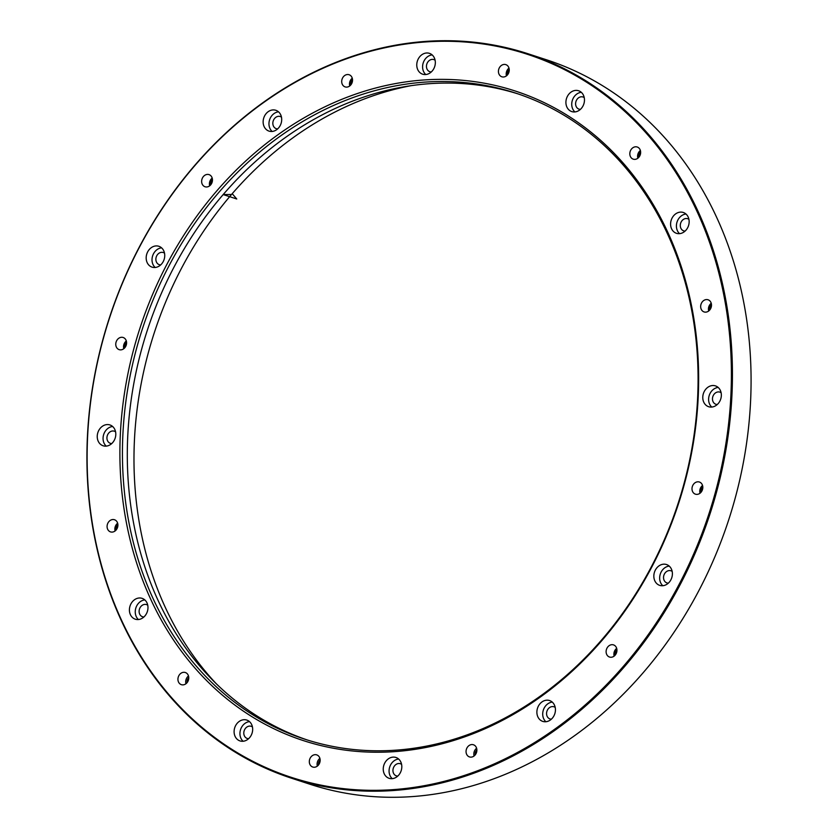 <?xml version="1.0" encoding="UTF-8"?>
<svg xmlns="http://www.w3.org/2000/svg" width="838" height="838" viewBox="0 0 838 838"><rect width="100%" height="100%" fill="white"/><g stroke="black" fill="none" stroke-linecap="round" stroke-linejoin="round"><path stroke-width="1.26" d="M471.406 744.594A6.39 5.3 108.1 0 1 473.439 744.773A6.39 5.3 108.1 0 1 476.497 752.493A6.39 5.3 108.1 0 1 469.479 756.924A6.39 5.3 108.1 0 1 466.138 750.398A6.39 5.3 108.1 0 1 471.406 744.594M317.393 755.164A6.39 5.3 108.1 0 1 319.624 763.02A6.39 5.3 108.1 0 1 312.752 767.032A6.39 5.3 108.1 0 1 309.693 759.312A6.39 5.3 108.1 0 1 316.722 754.881A6.39 5.3 108.1 0 1 317.393 755.164M188.005 674.8A6.39 5.3 108.1 0 1 187.471 682.122A6.39 5.3 108.1 0 1 181.364 684.667A6.39 5.3 108.1 0 1 178.305 676.947A6.39 5.3 108.1 0 1 185.324 672.505A6.39 5.3 108.1 0 1 188.005 674.8M117.907 525.059A6.39 5.3 108.1 0 1 110.511 531.889A6.39 5.3 108.1 0 1 107.453 524.169A6.39 5.3 108.1 0 1 114.481 519.738A6.39 5.3 108.1 0 1 117.907 525.059M125.889 346.042A6.39 5.3 108.1 0 1 119.195 349.656A6.39 5.3 108.1 0 1 116.136 341.925A6.39 5.3 108.1 0 1 123.155 337.494A6.39 5.3 108.1 0 1 125.889 346.042M209.804 185.722A6.39 5.3 108.1 0 1 205.069 186.769A6.39 5.3 108.1 0 1 202.01 179.049A6.39 5.3 108.1 0 1 209.029 174.618A6.39 5.3 108.1 0 1 212.443 179.5A6.39 5.3 108.1 0 1 209.804 185.722M347.173 87.068A6.39 5.3 108.1 0 1 345.13 86.901A6.39 5.3 108.1 0 1 342.072 79.181A6.39 5.3 108.1 0 1 349.1 74.739A6.39 5.3 108.1 0 1 352.442 81.265A6.39 5.3 108.1 0 1 347.173 87.068M501.187 76.509A6.39 5.3 108.1 0 1 498.956 68.653A6.39 5.3 108.1 0 1 505.827 64.631A6.39 5.3 108.1 0 1 508.876 72.351A6.39 5.3 108.1 0 1 501.857 76.792A6.39 5.3 108.1 0 1 501.187 76.509M630.574 156.863A6.39 5.3 108.1 0 1 631.108 149.552A6.39 5.3 108.1 0 1 637.215 147.006A6.39 5.3 108.1 0 1 640.274 154.726A6.39 5.3 108.1 0 1 633.245 159.157A6.39 5.3 108.1 0 1 630.574 156.863M700.662 306.614A6.39 5.3 108.1 0 1 708.068 299.774A6.39 5.3 108.1 0 1 711.116 307.494A6.39 5.3 108.1 0 1 704.098 311.935A6.39 5.3 108.1 0 1 700.662 306.614M692.691 485.631A6.39 5.3 108.1 0 1 699.384 482.018A6.39 5.3 108.1 0 1 702.443 489.738A6.39 5.3 108.1 0 1 695.425 494.169A6.39 5.3 108.1 0 1 692.691 485.631M608.776 645.941A6.39 5.3 108.1 0 1 613.51 644.893A6.39 5.3 108.1 0 1 616.569 652.613A6.39 5.3 108.1 0 1 609.551 657.055A6.39 5.3 108.1 0 1 606.125 652.163A6.39 5.3 108.1 0 1 608.776 645.941M233.058 750.083A380.305 315.287 -71.9 0 0 730.904 395.096A380.305 315.287 -71.9 0 0 263.897 102.33A380.305 315.287 -71.9 0 0 233.058 750.083M250.981 716.081A341.632 283.223 108.1 0 1 278.687 134.216A341.632 283.223 108.1 0 1 698.201 397.202A341.632 283.223 108.1 0 1 250.981 716.081M554.442 705.062A10.957 9.082 108.1 0 1 553.028 717.307A10.957 9.082 108.1 0 1 542.762 721.392A10.957 9.082 108.1 0 1 537.525 708.152A10.957 9.082 108.1 0 1 549.56 700.547A10.957 9.082 108.1 0 1 554.442 705.062M401.8 767.304A10.957 9.082 108.1 0 1 389.125 778.313A10.957 9.082 108.1 0 1 383.888 765.084A10.957 9.082 108.1 0 1 395.924 757.479A10.957 9.082 108.1 0 1 401.8 767.304M251.159 735.366A10.957 9.082 108.1 0 1 239.993 740.918A10.957 9.082 108.1 0 1 234.745 727.677A10.957 9.082 108.1 0 1 246.781 720.072A10.957 9.082 108.1 0 1 251.159 735.366M142.889 617.805A10.957 9.082 108.1 0 1 135.306 619.198A10.957 9.082 108.1 0 1 130.058 605.958A10.957 9.082 108.1 0 1 142.093 598.353A10.957 9.082 108.1 0 1 147.97 607.079A10.957 9.082 108.1 0 1 142.889 617.805M106.007 446.141A10.957 9.082 108.1 0 1 103.116 445.774A10.957 9.082 108.1 0 1 97.878 432.544A10.957 9.082 108.1 0 1 109.914 424.939A10.957 9.082 108.1 0 1 115.592 436.483A10.957 9.082 108.1 0 1 106.007 446.141M150.379 266.348A10.957 9.082 108.1 0 1 147.216 252.846A10.957 9.082 108.1 0 1 158.864 246.288A10.957 9.082 108.1 0 1 164.101 259.529A10.957 9.082 108.1 0 1 152.066 267.133A10.957 9.082 108.1 0 1 150.379 266.348M264.138 126.611A10.957 9.082 108.1 0 1 265.552 114.356A10.957 9.082 108.1 0 1 275.817 110.281A10.957 9.082 108.1 0 1 281.055 123.521A10.957 9.082 108.1 0 1 269.019 131.116A10.957 9.082 108.1 0 1 264.138 126.611M416.779 64.369A10.957 9.082 108.1 0 1 429.444 53.349A10.957 9.082 108.1 0 1 434.692 66.59A10.957 9.082 108.1 0 1 422.656 74.194A10.957 9.082 108.1 0 1 416.779 64.369M567.42 96.307A10.957 9.082 108.1 0 1 578.587 90.755A10.957 9.082 108.1 0 1 583.824 103.996A10.957 9.082 108.1 0 1 571.788 111.59A10.957 9.082 108.1 0 1 567.42 96.307M675.69 213.858A10.957 9.082 108.1 0 1 683.274 212.475A10.957 9.082 108.1 0 1 688.511 225.705A10.957 9.082 108.1 0 1 676.476 233.31A10.957 9.082 108.1 0 1 670.599 224.584A10.957 9.082 108.1 0 1 675.69 213.858M712.572 385.532A10.957 9.082 108.1 0 1 715.453 385.889A10.957 9.082 108.1 0 1 720.701 399.129A10.957 9.082 108.1 0 1 708.665 406.723A10.957 9.082 108.1 0 1 702.988 395.18A10.957 9.082 108.1 0 1 712.572 385.532M668.19 565.325A10.957 9.082 108.1 0 1 671.364 578.817A10.957 9.082 108.1 0 1 659.716 585.374A10.957 9.082 108.1 0 1 654.478 572.145A10.957 9.082 108.1 0 1 666.514 564.54A10.957 9.082 108.1 0 1 668.19 565.325M291.561 778.23L310.207 784.316A381.039 315.895 -71.9 0 0 715.055 556.38A381.039 315.895 -71.9 0 0 604.889 87.152A381.039 315.895 -71.9 0 0 546.439 59.77L527.793 53.684A381.039 315.895 108.1 0 1 710.016 513.883A381.039 315.895 108.1 0 1 291.561 778.23A381.039 315.895 108.1 0 1 233.111 750.848A381.039 315.895 108.1 0 1 122.945 281.62A381.039 315.895 108.1 0 1 527.793 53.684M567.714 117.509A339.809 281.715 -71.9 0 0 515.59 93.081A339.809 281.715 -71.9 0 0 154.559 296.348A339.809 281.715 -71.9 0 0 252.804 714.793A339.809 281.715 -71.9 0 0 304.927 739.221A339.809 281.715 -71.9 0 0 665.959 535.953A339.809 281.715 -71.9 0 0 567.714 117.509M307.357 739.996A339.809 281.715 108.1 0 1 212.056 679.524A339.809 281.715 108.1 0 1 147.279 330.413A339.809 281.715 108.1 0 1 405.383 86.565A339.809 281.715 108.1 0 1 518.02 93.887M668.336 583.154A6.39 5.3 108.1 0 1 666.964 582.934A6.39 5.3 108.1 0 1 663.905 575.214A6.39 5.3 108.1 0 1 670.924 570.783A6.39 5.3 108.1 0 1 671.908 571.233A6.39 5.3 108.1 0 1 672.17 571.411M662.827 585.72A10.957 9.082 108.1 0 1 660.302 574.04A10.957 9.082 108.1 0 1 669.227 566.1M717.286 404.503A6.39 5.3 108.1 0 1 715.903 404.283A6.39 5.3 108.1 0 1 712.593 397.558A6.39 5.3 108.1 0 1 718.187 391.922A6.39 5.3 108.1 0 1 719.873 392.132A6.39 5.3 108.1 0 1 721.109 392.771M711.776 407.069A10.957 9.082 108.1 0 1 709.252 395.389A10.957 9.082 108.1 0 1 718.176 387.449M685.096 231.089A6.39 5.3 108.1 0 1 683.724 230.869A6.39 5.3 108.1 0 1 680.299 225.778A6.39 5.3 108.1 0 1 683.263 219.525A6.39 5.3 108.1 0 1 687.684 218.718A6.39 5.3 108.1 0 1 688.93 219.347M679.587 233.655A10.957 9.082 108.1 0 1 681.514 215.754A10.957 9.082 108.1 0 1 685.987 214.036M580.409 109.369A6.39 5.3 108.1 0 1 579.037 109.15A6.39 5.3 108.1 0 1 576.481 100.235A6.39 5.3 108.1 0 1 582.997 96.999A6.39 5.3 108.1 0 1 584.243 97.637M574.91 111.936A10.957 9.082 108.1 0 1 573.244 98.203A10.957 9.082 108.1 0 1 581.3 92.316M431.277 71.963A6.39 5.3 108.1 0 1 429.894 71.743A6.39 5.3 108.1 0 1 426.469 66.013A6.39 5.3 108.1 0 1 433.854 59.592A6.39 5.3 108.1 0 1 435.1 60.231M425.767 74.53A10.957 9.082 108.1 0 1 422.603 66.265A10.957 9.082 108.1 0 1 432.157 54.91M277.64 128.895A6.39 5.3 108.1 0 1 276.268 128.675A6.39 5.3 108.1 0 1 273.418 126.046A6.39 5.3 108.1 0 1 274.246 118.902A6.39 5.3 108.1 0 1 280.227 116.524A6.39 5.3 108.1 0 1 281.474 117.163M272.13 131.461A10.957 9.082 108.1 0 1 269.962 128.507A10.957 9.082 108.1 0 1 278.53 111.842M160.687 264.902A6.39 5.3 108.1 0 1 159.304 264.693A6.39 5.3 108.1 0 1 158.33 264.232A6.39 5.3 108.1 0 1 156.476 256.355A6.39 5.3 108.1 0 1 163.274 252.531A6.39 5.3 108.1 0 1 164.51 253.17M155.177 267.469A10.957 9.082 108.1 0 1 152.652 255.8A10.957 9.082 108.1 0 1 161.577 247.849M111.737 443.553A6.39 5.3 108.1 0 1 110.365 443.333A6.39 5.3 108.1 0 1 107.306 435.613A6.39 5.3 108.1 0 1 114.324 431.182A6.39 5.3 108.1 0 1 115.571 431.821M106.237 446.12A10.957 9.082 108.1 0 1 103.703 434.44A10.957 9.082 108.1 0 1 112.627 426.5M143.927 616.967A6.39 5.3 108.1 0 1 142.544 616.758A6.39 5.3 108.1 0 1 139.485 609.027A6.39 5.3 108.1 0 1 146.514 604.596A6.39 5.3 108.1 0 1 147.75 605.235M138.417 619.533A10.957 9.082 108.1 0 1 135.892 607.854A10.957 9.082 108.1 0 1 144.817 599.914M248.614 738.687A6.39 5.3 108.1 0 1 247.231 738.467A6.39 5.3 108.1 0 1 244.172 730.746A6.39 5.3 108.1 0 1 251.201 726.316A6.39 5.3 108.1 0 1 252.437 726.955M243.104 741.253A10.957 9.082 108.1 0 1 240.579 729.573A10.957 9.082 108.1 0 1 249.504 721.633M397.757 776.093A6.39 5.3 108.1 0 1 396.374 775.873A6.39 5.3 108.1 0 1 393.315 768.153A6.39 5.3 108.1 0 1 400.334 763.722A6.39 5.3 108.1 0 1 401.58 764.361M392.247 778.659A10.957 9.082 108.1 0 1 389.712 766.98A10.957 9.082 108.1 0 1 398.637 759.039M551.383 719.161A6.39 5.3 108.1 0 1 550 718.941A6.39 5.3 108.1 0 1 546.942 711.221A6.39 5.3 108.1 0 1 553.97 706.79A6.39 5.3 108.1 0 1 555.206 707.429M545.873 721.728A10.957 9.082 108.1 0 1 543.349 710.048A10.957 9.082 108.1 0 1 552.273 702.108M216.152 683.619A345.675 286.575 108.1 0 1 154.307 332.696A345.675 286.575 108.1 0 1 411.102 85.665M615.354 654.918A4.745 3.939 108.1 0 1 616.936 650.047M614.149 656.112A6.39 5.3 108.1 0 1 616.538 648.476A6.39 5.3 108.1 0 1 616.674 648.371M701.228 492.032A4.745 3.939 108.1 0 1 701.668 488.795A4.745 3.939 108.1 0 1 702.82 487.161M700.023 493.236A6.39 5.3 108.1 0 1 700.453 488.156A6.39 5.3 108.1 0 1 702.548 485.485M709.901 309.798A4.745 3.939 108.1 0 1 709.828 308.95A4.745 3.939 108.1 0 1 711.493 304.927M708.707 310.992A6.39 5.3 108.1 0 1 708.435 309.149A6.39 5.3 108.1 0 1 711.232 303.251M639.059 157.02A4.745 3.939 108.1 0 1 640.641 152.149M637.854 158.214A6.39 5.3 108.1 0 1 640.379 150.473M507.66 74.655A4.745 3.939 108.1 0 1 509.253 69.784M506.466 75.849A6.39 5.3 108.1 0 1 508.991 68.108M350.933 84.764A4.745 3.939 108.1 0 1 352.526 79.893M349.739 85.958A6.39 5.3 108.1 0 1 352.264 78.217M210.872 184.632A4.745 3.939 108.1 0 1 212.464 179.761M209.668 185.827A6.39 5.3 108.1 0 1 212.192 178.085M124.998 347.519A4.745 3.939 108.1 0 1 126.58 342.648M123.794 348.713A6.39 5.3 108.1 0 1 126.318 340.972M116.314 529.752A4.745 3.939 108.1 0 1 117.907 524.881M115.12 530.957A6.39 5.3 108.1 0 1 117.645 523.205M187.167 682.53A4.745 3.939 108.1 0 1 188.76 677.659M185.963 683.724A6.39 5.3 108.1 0 1 188.487 675.983M318.555 764.895A4.745 3.939 108.1 0 1 320.147 760.024M317.361 766.089A6.39 5.3 108.1 0 1 319.886 758.348M475.282 754.787A4.745 3.939 108.1 0 1 476.874 749.916M474.088 755.991A6.39 5.3 108.1 0 1 476.613 748.24M232.199 193.693L236.766 198.994L223.17 194.563L231.508 194.5M709.262 310.51A5.636 4.672 108.1 0 1 711.399 303.964M700.589 492.744A5.636 4.672 108.1 0 1 702.715 486.208M614.715 655.63A5.636 4.672 108.1 0 1 616.841 649.094M115.675 530.464A5.636 4.672 108.1 0 1 117.812 523.928M124.359 348.231A5.636 4.672 108.1 0 1 126.486 341.684M210.233 185.345A5.636 4.672 108.1 0 1 212.36 178.808M350.294 85.476A5.636 4.672 108.1 0 1 352.431 78.94M507.021 75.368A5.636 4.672 108.1 0 1 509.158 68.831M638.409 157.733A5.636 4.672 108.1 0 1 640.546 151.196"/></g></svg>
